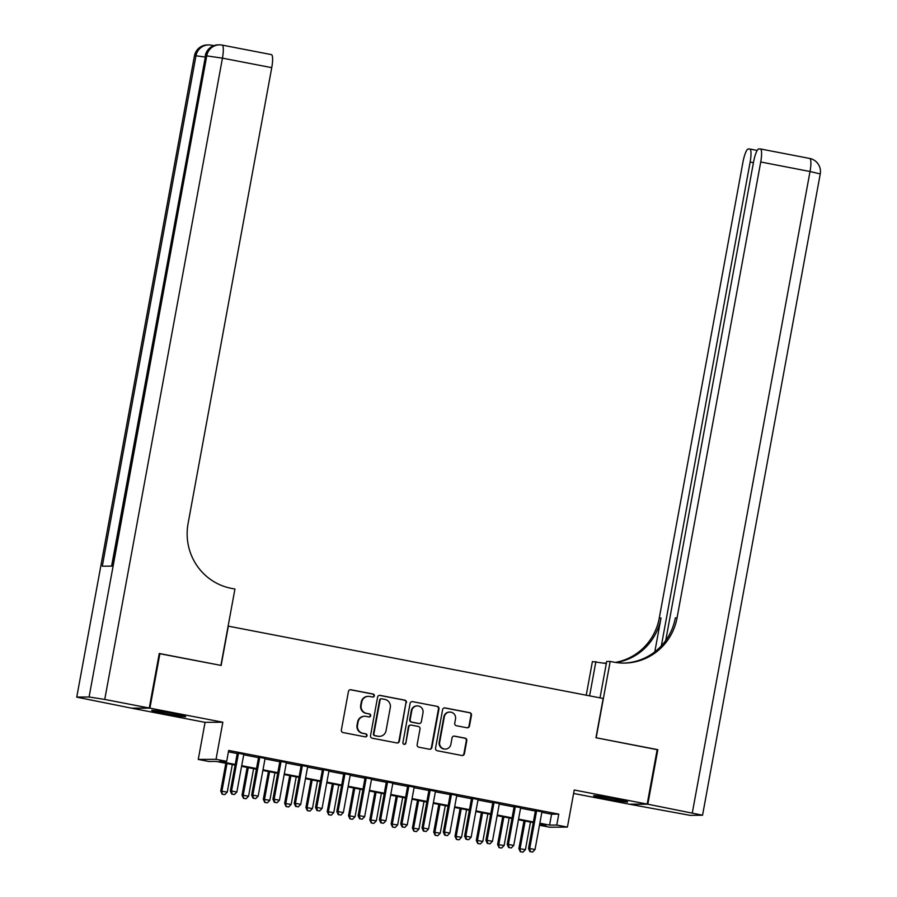 <?xml version="1.0" encoding="UTF-8"?>
<svg xmlns="http://www.w3.org/2000/svg" width="897" height="897" viewBox="0 0 897 897"><rect width="100%" height="100%" fill="white"/><g stroke="black" fill="none" stroke-linecap="round" stroke-linejoin="round"><path stroke-width="1.35" d="M374.318 695.814A1.525 1.491 89.6 0 0 373.141 694.031L350.929 689.748A2.175 2.13 89.6 0 0 348.44 691.486L341.365 730.023A2.175 2.13 89.6 0 0 343.069 732.569L365.281 736.852A1.525 1.491 89.6 0 0 367.019 735.641A1.525 1.491 89.6 0 0 365.83 733.858L362.949 733.309A6.974 6.806 89.6 0 1 357.522 725.168L358.105 721.95A6.974 6.806 89.6 0 1 366.054 716.389L368.936 716.95A1.525 1.491 89.6 0 0 370.674 715.728A1.525 1.491 89.6 0 0 369.486 713.945L366.604 713.395A6.974 6.806 89.6 0 1 361.177 705.255L361.76 702.037A6.974 6.806 89.6 0 1 369.71 696.476L372.58 697.036A1.525 1.491 89.6 0 0 374.318 695.814M372.636 697.036A1.525 1.491 89.6 0 0 372.659 694.043L350.447 689.759A2.175 2.13 89.6 0 0 350.279 689.726M365.326 736.863A1.525 1.491 89.6 0 0 365.348 733.858L362.949 733.309M368.981 716.95A1.525 1.491 89.6 0 0 369.003 713.956L366.604 713.395M614.355 798.779A17.312 0.718 -169.6 0 0 593.579 795.684A17.312 0.718 -169.6 0 0 606.865 798.835A17.312 0.718 -169.6 0 0 627.631 801.929A17.312 0.718 -169.6 0 0 614.355 798.779M172.437 713.53A17.312 0.718 -169.6 0 0 151.66 710.424A17.312 0.718 -169.6 0 0 164.947 713.586A17.312 0.718 -169.6 0 0 185.724 716.681A17.312 0.718 -169.6 0 0 172.437 713.53M467.001 727.77A2.175 2.13 89.6 0 0 469.479 726.032L471.463 715.223A2.175 2.13 89.6 0 0 469.77 712.678L445.103 707.924A2.175 2.13 89.6 0 0 442.613 709.662L435.538 748.199A2.175 2.13 89.6 0 0 437.243 750.744L461.91 755.498A2.175 2.13 89.6 0 0 464.388 753.76L466.788 740.698A2.175 2.13 89.6 0 0 465.095 738.153L454.532 736.123A2.175 2.13 89.6 0 0 452.054 737.861L450.866 744.331A5.831 5.685 89.6 0 1 445.316 749.085A5.831 5.685 89.6 0 1 439.676 742.178L444.329 716.804A5.831 5.685 89.6 0 1 449.879 712.061A5.831 5.685 89.6 0 1 455.519 718.968L454.745 723.195A2.175 2.13 89.6 0 0 456.438 725.74L467.001 727.77M541.855 812.312L551.577 814.184L558.786 814.128L556.779 825.038L567.431 827.09L549.659 827.225L539.478 825.262M159.24 653.621L221.133 665.428L228.343 626.162L603.165 698.471L595.956 737.738L657.187 749.544L647.186 804.082L574.237 790.01L567.431 827.09M159.901 653.61L149.9 708.148L132.117 708.282L205.065 722.354L198.259 759.434L216.031 759.299L226.683 761.351L219.473 761.407L235.216 764.446M205.065 722.354L222.837 722.22L149.9 708.148M222.837 722.22L216.031 759.299M558.786 814.128L228.679 750.441L226.683 761.351M406.453 702.676A2.175 2.13 89.6 0 0 404.749 700.131L380.081 695.377A2.175 2.13 89.6 0 0 377.603 697.115L370.528 735.652A2.175 2.13 89.6 0 0 372.221 738.197L396.889 742.951A2.175 2.13 89.6 0 0 399.378 741.214L405.971 702.687A2.175 2.13 89.6 0 0 404.278 700.142L379.61 695.377A2.175 2.13 89.6 0 0 379.431 695.354M412.598 701.645L437.265 706.41A2.175 2.13 89.6 0 1 438.958 708.955L431.883 747.493A2.175 2.13 89.6 0 1 429.405 749.23L418.843 747.19A2.175 2.13 89.6 0 1 417.15 744.645L420.02 729.014A2.175 2.13 89.6 0 0 418.316 726.469L411.319 725.124A2.175 2.13 89.6 0 0 408.83 726.862L405.848 743.131A1.525 1.491 89.6 0 1 404.39 744.375A1.525 1.491 89.6 0 1 402.921 742.57L410.108 703.383A2.175 2.13 89.6 0 1 412.598 701.645L437.265 706.41M573.609 793.453L629.402 804.217L647.186 804.082M243.793 754.299L237.313 753.054M265.086 758.413L258.605 757.158M286.39 762.517L279.898 761.261M307.682 766.621L301.201 765.376M328.975 770.736L322.494 769.48M350.279 774.84L343.798 773.595M371.571 778.955L365.09 777.699M392.875 783.059L386.383 781.814M414.167 787.174L407.687 785.918M435.46 791.277L428.979 790.022M456.764 795.381L450.283 794.137M478.056 799.496L471.575 798.24M499.36 803.6L492.868 802.355M520.652 807.715L514.172 806.459M228.421 751.843L237.223 753.536M243.704 754.792L258.515 757.651M264.996 758.896L279.808 761.755M286.3 763.011L301.112 765.859M307.593 767.114L322.404 769.974M328.885 771.218L343.708 774.077M350.189 775.333L365.001 778.192M371.481 779.437L386.293 782.296M392.785 783.552L407.597 786.411M414.078 787.656L428.889 790.515M435.37 791.771L450.193 794.619M456.674 795.874L471.486 798.734M477.966 799.978L492.778 802.837M499.27 804.093L514.082 806.952M520.563 808.197L535.374 811.056M541.945 811.819L535.464 810.574M235.092 765.096L216.11 761.43L208.911 761.486L198.259 759.434M539.859 823.211L549.581 825.094L556.779 825.038M241.697 765.69L256.52 768.55M263 769.805L277.812 772.665M284.293 773.909L299.105 776.768M305.597 778.024L320.408 780.883M326.889 782.128L341.701 784.987M348.182 786.243L363.005 789.091M369.486 790.347L384.297 793.206M390.778 794.45L405.59 797.31M412.082 798.565L426.894 801.425M433.374 802.669L448.186 805.528M454.667 806.784L469.49 809.643M475.971 810.888L490.782 813.747M497.263 815.003L512.075 817.851M518.567 819.107L533.379 821.966M539.501 825.173L546.217 825.117L539.736 823.872M533.255 822.616L518.444 819.757M511.963 818.513L497.14 815.653M490.659 814.398L475.847 811.538M469.366 810.294L454.555 807.435M448.063 806.179L433.251 803.32M426.77 802.075L411.958 799.216M405.478 797.96L390.655 795.112M384.174 793.856L369.362 790.997M362.881 789.752L348.07 786.893M341.578 785.637L326.766 782.778M320.285 781.534L305.473 778.674M298.993 777.419L284.17 774.559M277.689 773.315L262.877 770.456M256.396 769.2L241.585 766.352M551.577 814.184L549.581 825.094M368.398 696.364L367.916 696.364A6.974 6.806 89.6 0 0 361.278 702.048L361.76 702.037M366.122 713.395A6.974 6.806 89.6 0 1 360.695 705.255L361.278 702.048M364.743 716.266L364.26 716.277A6.974 6.806 89.6 0 0 357.634 721.95L358.105 721.95M362.466 733.309A6.974 6.806 89.6 0 1 357.04 725.168L357.634 721.95M397.068 742.985A2.175 2.13 89.6 0 0 398.896 741.225L405.971 702.687M381.83 698.819A1.525 1.491 89.6 0 0 380.093 700.03L373.892 733.858A1.525 1.491 89.6 0 0 375.081 735.641L378.108 736.224A6.974 6.806 89.6 0 0 386.058 730.663L390.296 707.542A6.974 6.806 89.6 0 0 384.869 699.402L381.83 698.819M381.55 698.797L381.068 698.797A1.525 1.491 89.6 0 0 379.622 700.041L380.093 700.03M379.42 736.347L378.938 736.347A6.974 6.806 89.6 0 1 377.626 736.235L374.598 735.652A1.525 1.491 89.6 0 1 373.41 733.869L379.622 700.041M429.573 749.253A2.175 2.13 89.6 0 0 431.401 747.493L438.476 708.955A2.175 2.13 89.6 0 0 436.783 706.41M410.904 725.09L410.422 725.09A2.175 2.13 89.6 0 0 408.348 726.862L405.848 743.131M404.155 744.353A1.525 1.491 89.6 0 0 405.366 743.131M422.992 712.801A5.831 5.685 89.6 0 0 417.352 705.894A5.831 5.685 89.6 0 0 411.813 710.637L410.164 719.585A2.175 2.13 89.6 0 0 411.869 722.13L418.865 723.475A2.175 2.13 89.6 0 0 421.355 721.737L422.992 712.801M417.352 705.894L416.87 705.894A5.831 5.685 89.6 0 0 411.331 710.648L411.813 710.637M419.28 723.509L418.798 723.52A2.175 2.13 89.6 0 1 418.383 723.475L411.387 722.13A2.175 2.13 89.6 0 1 409.682 719.585L411.331 710.648M449.879 712.061L449.397 712.061A5.831 5.685 89.6 0 0 443.858 716.804L444.329 716.804M445.316 749.085L444.834 749.085A5.831 5.685 89.6 0 1 439.194 742.178L443.858 716.804M462.078 755.521A2.175 2.13 89.6 0 0 463.906 753.76L466.305 740.709A2.175 2.13 89.6 0 0 464.612 738.164L454.05 736.123A2.175 2.13 89.6 0 0 453.882 736.101M467.169 727.803A2.175 2.13 89.6 0 0 468.996 726.043L470.981 715.223A2.175 2.13 89.6 0 0 469.288 712.678L444.62 707.924A2.175 2.13 89.6 0 0 444.452 707.901M225.831 763.313L220.74 791.076L227.255 792.096L232.312 764.558M226.986 763.526L221.94 791.064L222.176 794.215L224.777 794.63L222.658 794.215M227.255 792.096L224.777 794.63M222.176 794.215L220.74 791.076M237.346 752.818L230.338 791.008L231.549 790.997L238.512 753.043M232.256 794.137L234.386 794.551L232.256 794.137L231.549 790.997L236.864 792.017L243.838 754.063M230.338 791.008L231.785 794.148M234.386 794.551L236.864 792.017M149.261 708.025L159.262 653.487L220.92 665.383L234.936 589.037L231.314 588.342A55.491 54.179 -90.4 0 1 188.078 523.534L271.746 67.656L222.445 58.148L104.747 699.436L149.261 708.025L131.478 708.159L76.75 697.148L194.447 55.861L76.75 697.148M104.747 699.436L89.083 696.991L77.075 697.081M205.032 57.027L195.972 55.782A13.32 13.007 -90.4 0 1 208.653 44.928L207.454 44.94A13.32 13.007 89.6 0 0 194.772 55.793L195.972 55.782L102.292 566.198L111.901 566.119L205.581 55.715L222.445 58.148A13.32 2.826 -79.1 0 0 222.086 45.085A13.32 2.826 -79.1 0 0 221.963 45.074A13.32 13.007 -90.4 0 0 219.462 44.85L218.263 44.861A13.32 13.007 89.6 0 0 205.581 55.715L111.598 566.13M271.264 54.594A13.32 2.826 100.9 0 1 271.387 54.605A13.32 2.826 100.9 0 1 271.746 67.656M657.165 749.679L596.169 737.783L610.184 661.437L613.806 662.132A55.491 54.179 89.6 0 0 624.245 663.085A55.491 54.179 89.6 0 0 677.056 617.876L760.723 161.987A13.32 2.826 -79.1 0 0 760.364 148.936A13.32 2.826 -79.1 0 0 760.241 148.924L758.828 148.936A13.32 2.826 -79.1 0 0 753.547 162.043L665.731 640.503M600.026 697.866L606.697 661.459L610.184 661.437M586.234 695.209L592.412 661.571L606.316 663.556M647.825 804.205L630.042 804.34L690.219 815.373L702.553 815.216L647.825 804.205L657.826 749.668M589.598 695.859L595.888 661.549M661.336 645.874L750.139 162.077A13.32 2.826 -79.1 0 0 749.769 149.014A13.32 2.826 -79.1 0 0 749.657 149.003L748.233 149.014A13.32 2.826 -79.1 0 0 742.951 162.133L659.284 618.011A55.491 54.179 89.6 0 1 615.353 662.412M616.217 662.535A55.491 54.179 89.6 0 0 661.011 617.999L654.799 651.861M603.759 663.062A55.491 54.179 89.6 0 0 606.383 663.197M623.381 663.085A55.491 54.179 89.6 0 0 675.329 617.887L677.056 617.876M247.124 767.417L242.033 795.191L248.559 796.2L253.616 768.673M248.29 767.641L243.233 795.179L243.468 798.33L246.081 798.734L243.95 798.319M248.559 796.2L246.081 798.734M243.468 798.33L242.033 795.191M268.427 771.521L263.326 799.294L269.851 800.315L274.908 772.777M269.582 771.745L264.525 799.283L264.761 802.434L267.373 802.837L265.243 802.434M269.851 800.315L267.373 802.837M264.761 802.434L263.326 799.294M289.72 775.636L284.629 803.398L291.155 804.418L296.201 776.88M290.886 775.86L285.829 803.398L286.065 806.549L288.677 806.952L286.547 806.538M291.155 804.418L288.677 806.952M286.065 806.549L284.629 803.398M311.024 779.74L305.922 807.513L312.448 808.533L317.504 780.995M312.178 779.964L307.122 807.502L307.357 810.653L309.97 811.056L307.839 810.653M312.448 808.533L309.97 811.056M307.357 810.653L305.922 807.513M258.65 756.922L251.642 795.112L252.842 795.101L259.805 757.146M253.559 798.252L255.69 798.655L253.559 798.252L252.842 795.101L258.168 796.132L265.131 758.178M251.642 795.112L253.077 798.252M255.69 798.655L258.168 796.132M279.942 761.037L272.935 799.216L274.134 799.216L281.109 761.261M274.852 802.355L276.982 802.77L274.852 802.355L274.134 799.216L279.46 800.236L286.423 762.282M272.935 799.216L274.37 802.367M276.982 802.77L279.46 800.236M301.246 765.141L294.238 803.331L295.438 803.32L302.401 765.365M296.156 806.47L298.286 806.874L296.156 806.47L295.438 803.32L300.764 804.351L307.727 766.397M294.238 803.331L295.674 806.47M298.286 806.874L300.764 804.351M322.539 769.256L315.531 807.435L316.731 807.423L323.694 769.469M317.448 810.574L319.579 810.989L317.448 810.574L316.731 807.423L322.057 808.455L329.02 770.501M315.531 807.435L316.966 810.574M319.579 810.989L322.057 808.455M332.316 783.855L327.226 811.617L333.74 812.637L338.797 785.099M333.471 784.079L328.425 811.606L328.661 814.756L331.262 815.171L329.143 814.756M333.74 812.637L331.262 815.171M328.661 814.756L327.226 811.617M343.831 773.36L336.824 811.55L338.034 811.538L344.997 773.584M338.741 814.678L340.871 815.093L338.741 814.678L338.034 811.538L343.349 812.559L350.323 774.616M336.824 811.55L338.27 814.689M340.871 815.093L343.349 812.559M353.609 787.958L348.518 815.732L355.044 816.752L360.101 789.214M354.775 788.183L349.718 815.721L349.953 818.871L352.566 819.275L350.435 818.871M355.044 816.752L352.566 819.275M349.953 818.871L348.518 815.732M365.135 777.464L358.127 815.653L359.327 815.642L366.29 777.688M360.045 818.793L362.175 819.208L360.045 818.793L359.327 815.642L364.653 816.674L371.616 778.719M358.127 815.653L359.562 818.793M362.175 819.208L364.653 816.674M374.912 792.073L369.811 819.836L376.336 820.856L381.393 793.318M376.067 792.298L371.01 819.824L371.246 822.975L373.858 823.39L371.728 822.975M376.336 820.856L373.858 823.39M371.246 822.975L369.811 819.836M386.428 781.579L379.42 819.768L380.62 819.757L387.594 781.803M381.337 822.897L383.468 823.311L381.337 822.897L380.62 819.757L385.945 820.777L392.908 782.823M379.42 819.768L380.855 822.908M383.468 823.311L385.945 820.777M396.205 796.177L391.114 823.951L397.64 824.96L402.686 797.433M397.371 796.401L392.314 823.939L392.55 827.09L395.162 827.494L393.032 827.079M397.64 824.96L395.162 827.494M392.55 827.09L391.114 823.951M407.731 785.682L400.724 823.872L401.923 823.861L408.886 785.907M402.641 827.012L404.771 827.415L402.641 827.012L401.923 823.861L407.249 824.892L414.212 786.938M400.724 823.872L402.159 827.012M404.771 827.415L407.249 824.892M417.509 800.281L412.407 828.054L418.933 829.075L423.989 801.537M418.664 800.505L413.607 828.043L413.842 831.194L416.455 831.609L414.324 831.194M418.933 829.075L416.455 831.609M413.842 831.194L412.407 828.054M429.024 789.797L422.016 827.976L423.216 827.976L430.179 790.022M423.933 831.115L426.064 831.53L423.933 831.115L423.216 827.976L428.542 828.996L435.505 791.042M422.016 827.976L423.451 831.127M426.064 831.53L428.542 828.996M438.801 804.396L433.711 832.158L440.225 833.178L445.282 805.641M439.956 804.62L434.91 832.158L435.146 835.309L437.747 835.712L435.628 835.298M440.225 833.178L437.747 835.712M435.146 835.309L433.711 832.158M450.316 793.901L443.309 832.091L444.52 832.08L451.483 794.125M445.226 835.23L447.356 835.634L445.226 835.23L444.52 832.08L449.834 833.111L456.808 795.157M443.309 832.091L444.755 835.23M447.356 835.634L449.834 833.111M460.094 808.5L455.003 836.273L461.529 837.293L466.586 809.756M461.26 808.724L456.203 836.262L456.438 839.413L459.051 839.816L456.921 839.413M461.529 837.293L459.051 839.816M456.438 839.413L455.003 836.273M471.62 798.016L464.612 836.195L465.812 836.183L472.775 798.24M466.53 839.334L468.66 839.749L466.53 839.334L465.812 836.183L471.138 837.215L478.101 799.261M464.612 836.195L466.048 839.334M468.66 839.749L471.138 837.215M481.397 812.615L476.296 840.377L482.821 841.397L487.878 813.859M482.552 812.839L477.496 840.377L477.742 843.516L480.344 843.931L478.213 843.516M482.821 841.397L480.344 843.931M477.742 843.516L476.296 840.377M492.913 802.12L485.905 840.31L487.105 840.298L494.079 802.344M487.822 843.449L489.953 843.853L487.822 843.449L487.105 840.298L492.431 841.33L499.394 803.376M485.905 840.31L487.34 843.449M489.953 843.853L492.431 841.33M502.69 816.719L497.6 844.492L504.125 845.512L509.171 817.974M503.856 816.943L498.799 844.481L499.035 847.631L501.647 848.035L499.517 847.631M504.125 845.512L501.647 848.035M499.035 847.631L497.6 844.492M514.216 806.224L507.209 844.413L508.408 844.402L515.371 806.448M509.126 847.553L511.256 847.968L509.126 847.553L508.408 844.402L513.734 845.434L520.697 807.479M507.209 844.413L508.644 847.553M511.256 847.968L513.734 845.434M523.994 820.833L518.892 848.596L525.418 849.616L530.475 822.078M525.149 821.058L520.092 848.584L520.327 851.735L522.94 852.15L520.809 851.735M525.418 849.616L522.94 852.15M520.327 851.735L518.892 848.596M535.509 810.339L528.501 848.528L529.701 848.517L536.664 810.563M530.419 851.657L532.549 852.072L530.419 851.657L529.701 848.517L535.027 849.537L541.99 811.583M528.501 848.528L529.936 851.668M532.549 852.072L535.027 849.537M89.083 696.991L206.781 55.704A13.32 13.007 -90.4 0 1 219.462 44.85A13.32 13.32 0 0 1 222.086 45.085L271.387 54.605M212.152 46.397A13.32 2.826 -79.1 0 0 211.277 45.175A13.32 2.826 -79.1 0 0 211.154 45.164A13.32 13.007 -90.4 0 0 208.653 44.928A13.32 13.32 0 0 1 211.277 45.175L213.8 45.657M661.011 617.999L659.284 618.011M692.327 812.794L810.025 171.506L760.723 161.987M753.424 162.705L750.139 162.077M810.025 171.506L820.25 173.928A13.32 13.32 0 0 0 809.666 158.444A13.32 2.826 100.9 0 1 810.025 171.506M809.554 158.433A13.32 2.826 100.9 0 1 809.666 158.444L760.364 148.936M207.454 44.94A13.32 13.32 0 0 0 194.447 55.861M218.263 44.861A13.32 13.32 0 0 0 205.267 55.771M757.214 150.449L749.769 149.014M702.553 815.216L820.25 173.928"/></g></svg>
